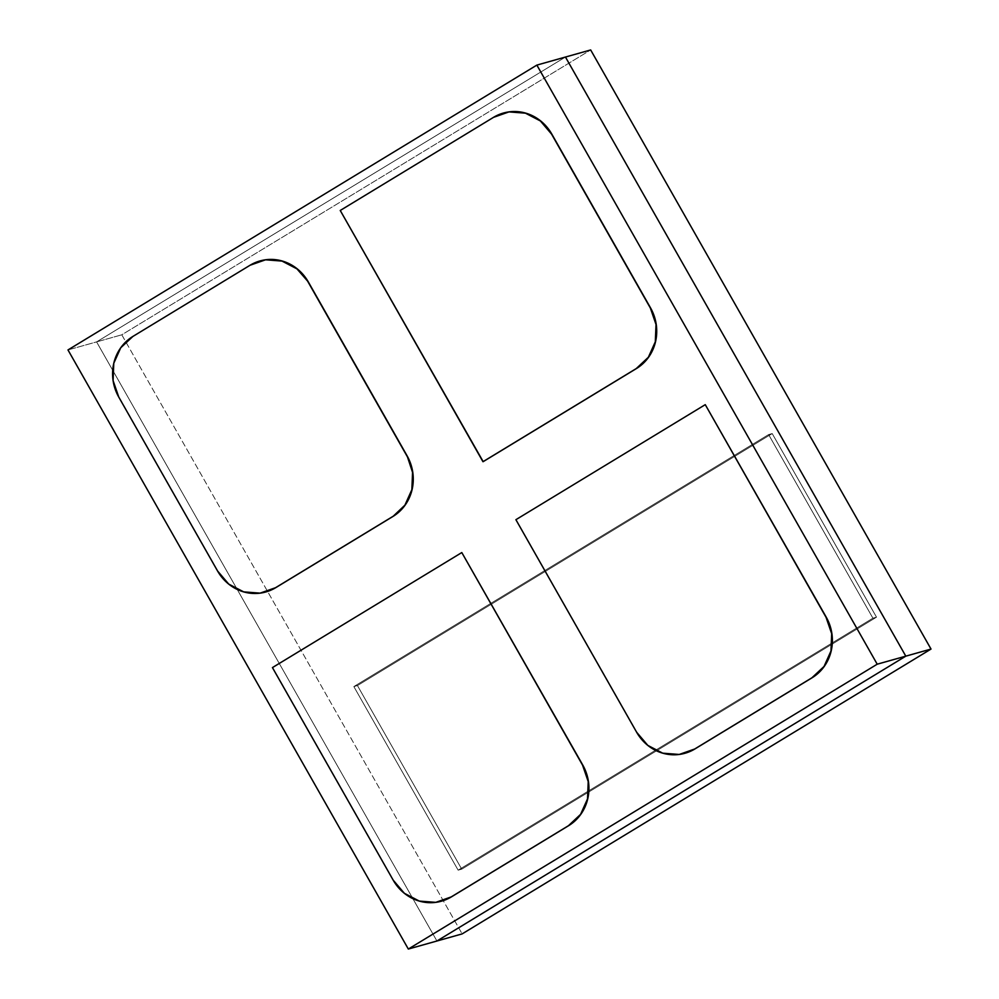 <?xml version="1.0" encoding="UTF-8"?>
<svg xmlns="http://www.w3.org/2000/svg" width="999" height="999" viewBox="0 0 999 999"><rect width="100%" height="100%" fill="white"/><g stroke="black" fill="none" stroke-linecap="round" stroke-linejoin="round"><path stroke-width="0.75" stroke-dasharray="5 3.75" d="M876.51 617.17L772.215 433.578L768.618 434.59L872.914 618.194L876.51 617.17L872.914 618.194L458.141 870.166L353.846 686.575L768.618 434.59L772.215 433.578L357.442 685.564L353.846 686.575L357.442 685.564L461.738 869.155L458.141 870.166L461.738 869.155L876.51 617.17L461.738 869.155L357.442 685.564L772.215 433.578L876.51 617.17L772.215 433.578L357.442 685.564L461.738 869.155L876.51 617.17L772.215 433.578L768.618 434.59L872.914 618.194L458.141 870.166L353.846 686.575L768.618 434.59L872.914 618.194L876.51 617.17L872.914 618.194L458.141 870.166L353.846 686.575L768.618 434.59L772.215 433.578L357.442 685.564L353.846 686.575L357.442 685.564L461.738 869.155L458.141 870.166L461.738 869.155L876.51 617.17M121.791 334.802L462.137 933.903L121.791 334.802L96.591 341.895L121.791 334.802L590.671 49.95L121.791 334.802M436.925 941.008L96.591 341.895L565.459 57.043L96.591 341.895L565.459 57.043L96.591 341.895L436.925 941.008L96.591 341.895L67.982 349.937L96.591 341.895L436.925 941.008M768.618 434.59L872.914 618.194L458.141 870.166L353.846 686.575L768.618 434.59M441.521 901.173L435.976 902.297L419.518 901.036L404.57 893.243L393.431 880.119L272.665 667.532L462.013 552.497L272.44 667.594L393.431 880.119A44.618 42.033 -105.7 0 0 441.583 901.148A44.618 42.033 -105.7 0 0 442.857 900.773M684.964 753.271L679.432 754.395L662.974 753.121L648.026 745.341L636.875 732.217L516.108 519.63L705.469 404.595L515.896 519.692L636.875 732.217A44.618 42.033 -105.7 0 0 685.039 753.246A44.618 42.033 -105.7 0 0 686.301 752.871M340.459 210.414L483.179 461.65L340.234 210.477L493.743 117.283L340.459 210.414M504.433 112.775A44.618 42.033 -105.7 0 0 503.608 112.987A44.618 42.033 -105.7 0 0 493.743 117.283L503.459 113.024M260.976 260.677A44.618 42.033 -105.7 0 0 260.152 260.889A44.618 42.033 -105.7 0 0 250.287 265.185L133.067 336.401A44.618 42.033 -105.7 0 0 118.956 396.965L217.77 570.904A44.618 42.033 -105.7 0 0 265.921 591.932A44.618 42.033 -105.7 0 0 267.195 591.558M260.002 260.926L250.075 265.247L132.855 336.463L120.941 347.727L113.998 363.211L113.299 380.507L118.744 397.028L217.77 570.904L228.908 584.028L243.856 591.808L260.314 593.081L265.859 591.957"/><path stroke-width="1.5" d="M462.137 933.903L436.925 941.008L462.137 933.903L931.018 649.063L905.806 656.156L436.925 941.008L408.329 949.05L67.982 349.937L536.863 65.097L877.209 664.198L408.329 949.05L436.925 941.008L905.806 656.156L931.018 649.063L590.671 49.95L565.459 57.043L905.806 656.156L436.925 941.008L905.806 656.156L877.209 664.198L905.806 656.156L565.459 57.043L590.671 49.95L931.018 649.063L462.137 933.903M565.459 57.043L905.806 656.156L565.459 57.043L536.863 65.097L565.459 57.043M67.982 349.937L536.863 65.097L877.209 664.198L408.329 949.05L67.982 349.937M582.779 765.084L461.8 552.559L582.567 765.147A44.618 42.033 74.3 0 1 568.456 825.711L451.236 896.915A44.618 42.033 74.3 0 1 441.358 901.21A44.618 42.033 74.3 0 1 393.206 880.181L272.44 667.594L461.8 552.559L582.779 765.084A44.618 42.033 -105.7 0 1 568.668 825.649L580.806 814.322L587.737 798.825L588.436 781.543L582.779 765.084M441.521 901.173L451.448 896.852L568.668 825.649L451.448 896.852A44.618 42.033 -105.7 0 1 442.857 900.773M582.567 765.147L461.8 552.559L272.44 667.594L393.206 880.181L404.358 893.306L419.305 901.086L435.764 902.359L451.236 896.915L568.456 825.711L580.581 814.372L587.524 798.888L588.224 781.605L582.567 765.147M826.235 617.182L705.257 404.657L826.023 617.245A44.618 42.033 74.3 0 1 811.912 677.797L694.692 749.013A44.618 42.033 74.3 0 1 684.814 753.308A44.618 42.033 74.3 0 1 636.663 732.279L515.896 519.692L705.257 404.657L826.235 617.182A44.618 42.033 -105.7 0 1 812.125 677.747L824.25 666.408L831.193 650.923L831.892 633.641L826.235 617.182M684.964 753.271L694.904 748.95L812.125 677.747L694.904 748.95A44.618 42.033 -105.7 0 1 686.301 752.871M826.023 617.245L705.257 404.657L515.896 519.692L636.663 732.279L647.814 745.404L662.749 753.184L679.22 754.457L694.692 749.013L811.912 677.797L824.038 666.47L830.981 650.986L831.68 633.703L826.023 617.245M503.459 113.024L509.215 111.838L525.674 113.112L540.621 120.904L551.76 134.028L650.574 307.967L656.231 324.425L655.531 341.708L648.601 357.192L636.463 368.531L483.179 461.65L340.234 210.477L493.531 117.345A44.618 42.033 74.3 0 1 503.396 113.049A44.618 42.033 74.3 0 1 551.548 134.091L650.361 308.017A44.618 42.033 74.3 0 1 636.251 368.581L482.967 461.713L636.463 368.531A44.618 42.033 -105.7 0 0 650.574 307.967L551.76 134.028A44.618 42.033 -105.7 0 0 504.433 112.775M340.234 210.477L493.531 117.345L509.003 111.9L525.462 113.174L540.397 120.966L551.548 134.091L650.361 308.017L656.018 324.488L655.319 341.77L648.376 357.255L636.251 368.581L482.967 461.713L340.234 210.477M275.574 587.699A44.618 42.033 74.3 0 1 265.709 591.995A44.618 42.033 74.3 0 1 217.545 570.966L118.744 397.028A44.618 42.033 74.3 0 1 132.855 336.463L250.075 265.247A44.618 42.033 74.3 0 1 259.94 260.951A44.618 42.033 74.3 0 1 308.092 281.993L406.905 455.931A44.618 42.033 74.3 0 1 392.794 516.483L275.574 587.699L393.007 516.433L404.92 505.157L411.863 489.672L412.562 472.39L407.117 455.869L308.316 281.93L296.953 268.868L282.005 261.076L265.547 259.802L250.075 265.247L132.855 336.463L120.717 347.789L113.774 363.274L113.087 380.569L118.744 397.028L217.545 570.966L228.696 584.078L243.644 591.87L260.102 593.144L275.574 587.699M267.195 591.558A44.618 42.033 -105.7 0 0 275.786 587.637L393.007 516.433A44.618 42.033 -105.7 0 0 407.117 455.869L308.316 281.93A44.618 42.033 -105.7 0 0 260.976 260.677M265.859 591.957L275.786 587.637L393.007 516.433L405.144 505.094L412.088 489.61L412.774 472.327L407.117 455.869L308.316 281.93L297.165 268.806L282.218 261.014L265.759 259.74L260.002 260.926"/></g></svg>
